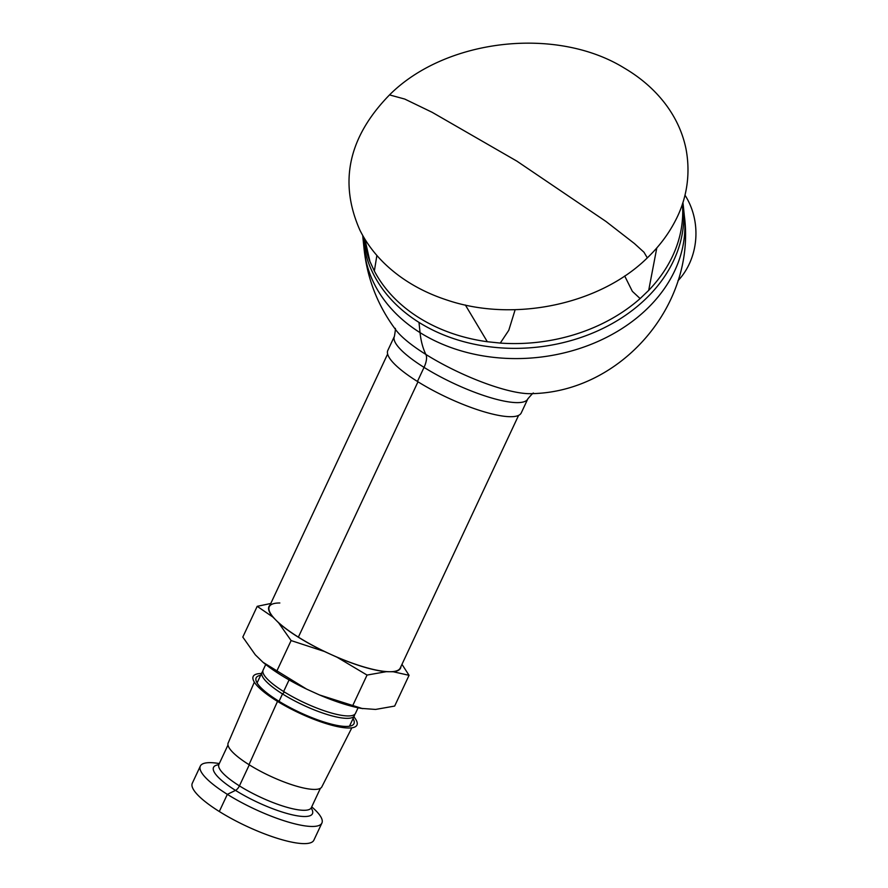 <?xml version="1.0" encoding="UTF-8"?>
<svg xmlns="http://www.w3.org/2000/svg" width="888" height="888" viewBox="0 0 888 888"><rect width="100%" height="100%" fill="white"/><g stroke="black" fill="none" stroke-linecap="round" stroke-linejoin="round"><path stroke-width="1.33" d="M219.303 763.558A67.122 15.895 25.1 0 0 200.333 766.089L192.296 783.249A67.122 15.895 25.1 0 0 219.303 811.51A67.122 15.895 -154.9 0 0 313.864 840.192L321.911 823.032A67.122 15.895 -154.9 0 1 227.339 794.349L219.303 811.51M311.71 806.848A67.122 15.895 -154.9 0 1 321.911 823.032M200.333 766.089A67.122 15.895 25.1 0 0 227.339 794.349L235.509 790.387A5.461 2.42 122 0 0 239.427 785.88A51.027 12.088 25.1 0 0 311.322 807.692L310.989 808.235M354.667 714.407A51.027 12.088 -154.9 0 1 354.39 715.739A51.027 12.088 -154.9 0 1 282.506 693.939A51.027 12.088 -154.9 0 1 261.982 672.449A51.027 12.088 -154.9 0 1 262.815 671.384M533.333 393.451C533.866 392.119 532.034 393.928 527.838 398.856A73.671 17.449 -154.9 0 1 424.042 367.377A17.05 7.57 -58 0 0 425.885 354.445A82.029 19.425 -154.9 0 0 531.479 393.65C620.923 392.174 696.081 305.017 684.393 216.295A160.983 125.33 174.1 0 1 597.38 341.702A160.983 125.33 174.1 0 1 420.046 332.623A160.983 125.33 174.1 0 1 364.124 249.362L363.059 239.15A160.983 125.33 -5.9 0 0 418.992 322.399L420.046 332.623A160.983 71.495 122 0 0 425.885 354.445A82.029 19.425 -154.9 0 1 396.07 330.225L396.07 330.225C378.011 306.205 367.366 279.254 364.124 249.362M682.894 202.508A160.983 125.33 174.1 0 1 683.327 206.072A160.983 125.33 174.1 0 1 596.325 331.479A160.983 125.33 174.1 0 1 418.992 322.399M362.759 235.564A160.983 125.33 -5.9 0 0 363.07 239.15M527.838 398.856L521.234 412.942A73.671 17.449 -154.9 0 1 417.449 381.463A73.671 17.449 25.1 0 1 387.812 350.438L394.405 336.352A73.671 17.449 -154.9 0 0 424.042 367.377L417.449 381.463M279.842 602.985A72.305 17.127 25.1 0 0 269.286 606.682A72.305 17.127 25.1 0 0 275.791 619.979A72.305 17.127 25.1 0 0 298.368 637.129A72.305 17.127 25.1 0 0 330.702 654.345L324.309 651.437A72.65 17.205 25.1 0 1 278.643 622.854L272.927 617.093A72.65 17.205 25.1 0 1 269.985 605.172M400.943 666.522A72.65 17.205 25.1 0 1 393.218 671.75L389.677 671.728A72.305 17.127 25.1 0 1 330.702 654.345L337.096 657.253A72.65 17.205 25.1 0 0 386.136 671.705L389.677 671.728A72.305 17.127 25.1 0 0 400.244 668.031L518.581 415.395M393.218 671.75L409.057 675.324L401.964 664.335M337.096 657.253L367.044 675.069L386.136 671.705M270.773 603.496L257.209 606.326L272.927 617.093M278.643 622.854L291.109 640.57L324.309 651.437M409.057 675.324L394.661 706.071L375.557 709.434L361.072 708.369A72.65 17.205 25.1 0 1 319.447 694.938L362.693 708.668M257.209 606.326L242.801 637.073L255.278 654.778L263.003 662.293L306.66 689.132A72.65 17.205 -154.9 0 1 263.37 662.592A72.65 17.205 -154.9 0 1 263.126 662.393M319.447 694.938L306.66 689.132M355.655 712.986A51.027 12.088 -154.9 0 1 355.511 713.341A51.027 12.088 -154.9 0 1 283.627 691.53L289.077 679.908M263.281 669.719A51.027 12.088 25.1 0 0 263.103 670.052A51.027 12.088 25.1 0 0 283.627 691.53M291.109 640.57L276.712 671.306M367.044 675.069L352.636 705.816M684.97 195.149A64.125 55.411 90.4 0 1 677.921 280.808M353.047 718.614A54.013 12.787 25.1 0 1 353.924 723.775A54.013 12.787 25.1 0 1 277.877 700.599A54.013 12.787 -154.9 0 1 256.11 677.944A54.013 12.787 -154.9 0 1 260.628 675.324M322.011 786.513A51.737 12.254 -154.9 0 1 321.856 786.857A51.737 12.254 -154.9 0 1 249.006 764.668A51.737 12.254 -154.9 0 1 228.161 742.967A51.737 12.254 -154.9 0 1 228.338 742.623M261.472 673.537A57.298 13.575 25.1 0 0 276.224 700.588A57.298 13.575 25.1 0 0 337.629 726.639A57.298 13.575 25.1 0 0 353.879 716.816M389.521 94.905C348.518 136.941 338.639 182.018 359.884 230.114C368.964 248.318 382.595 263.958 400.799 277.056C414.374 286.746 429.681 294.383 446.697 299.955C513.475 322.755 599.9 304.662 647.352 257.831C658.996 246.653 668.253 234.432 675.146 221.145C684.626 203.408 691.619 178.188 685.947 148.64C682.783 133.4 676.412 119.159 666.844 105.927C655.877 90.898 641.591 78.211 623.998 67.888C555.999 26.052 445.51 38.772 389.521 94.905L404.773 99.068L432.156 112.31L516.849 161.117L605.927 221.423L634.387 243.512L643.978 252.236L647.308 257.864M364.901 239.183L369.941 261.505A160.306 124.797 174.1 0 1 363.969 239.915A160.306 124.797 174.1 0 1 363.88 239.372M376.878 255.455L374.359 271.04A160.306 124.797 174.1 0 0 487.312 341.725L465.368 305.017M515.151 309.69L508.791 330.281L500.288 343.079A160.306 124.797 174.1 0 0 640.126 298.579L632.345 291.331L624.686 275.979M656.798 247.941L648.684 290.387A160.306 124.797 174.1 0 0 682.606 207.004L682.45 203.874M369.941 261.505L374.359 271.04M640.126 298.579L648.684 290.387M487.312 341.725L500.288 343.079M218.714 764.735A54.612 12.932 25.1 0 0 235.509 790.387A54.612 12.932 25.1 0 0 291.875 814.729A54.612 12.932 25.1 0 0 311.177 808.058M218.703 765.001L218.903 764.402A51.027 12.088 25.1 0 0 239.427 785.88L249.284 764.834M284.471 692.052L282.506 693.939L279.043 701.32M417.982 381.796L298.368 637.129M249.006 764.668L277.511 701.387M354.39 715.739L349.484 726.206M320.401 788.311L311.322 807.692M261.982 672.449L257.076 682.928M227.983 745.021L218.903 764.402M683.338 206.072L684.393 216.295M395.038 328.671C395.715 327.406 395.504 329.97 394.405 336.352M269.286 606.682L387.623 354.046M358.097 707.78L355.489 713.341M263.137 670.04L265.723 664.513M254.334 682.139L228.194 742.956M321.833 786.868L351.837 727.816M363.481 236.819L363.969 239.915"/></g></svg>
